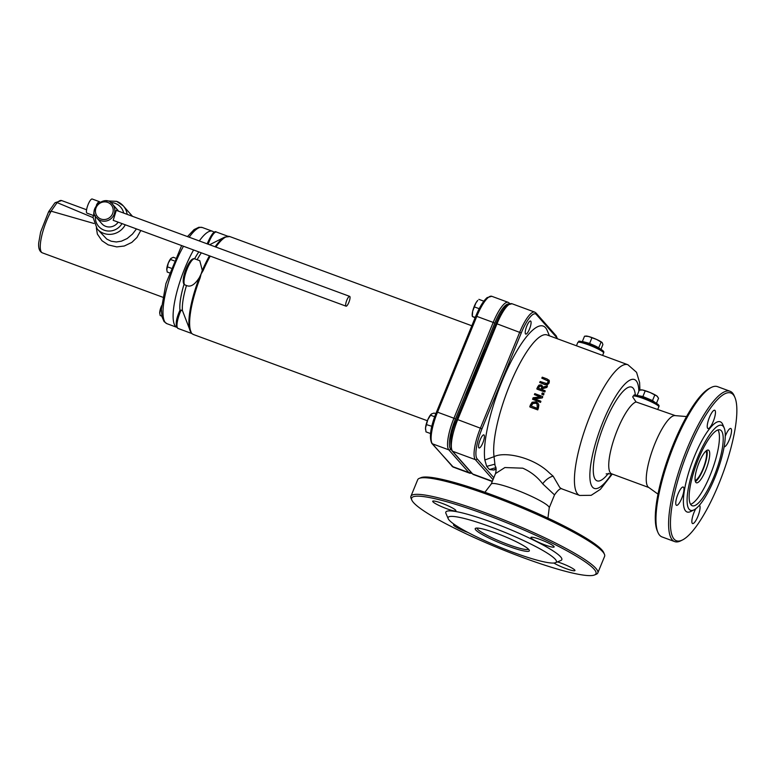 <?xml version="1.0" encoding="UTF-8"?>
<svg xmlns="http://www.w3.org/2000/svg" width="774" height="774" viewBox="0 0 774 774"><rect width="100%" height="100%" fill="white"/><g stroke="black" fill="none" stroke-linecap="round" stroke-linejoin="round"><path stroke-width="1.16" d="M547.934 518.125L549.24 507.715A31.347 4.17 -157.7 0 0 514.178 489.149A31.347 4.17 -157.7 0 0 491.277 483.953L484.901 492.283M604.455 554.3L603.691 552.52A99.604 13.264 -157.7 0 0 492.545 495.041A99.604 13.264 -157.7 0 0 421.037 477.645L419.247 478.38A100.997 13.448 22.3 0 1 491.751 496.018A100.997 13.448 22.3 0 1 604.455 554.3A100.997 13.448 22.3 0 1 604.62 556.322L597.809 572.924A100.997 13.448 -157.7 0 0 484.95 512.63A100.997 13.448 -157.7 0 0 410.907 496.308A100.997 13.448 -157.7 0 0 411.062 498.33L411.826 500.101A99.604 13.264 22.3 0 1 484.688 514.207A99.604 13.264 22.3 0 1 594.49 574.985A99.604 13.264 22.3 0 1 498.804 548.166A99.604 13.264 22.3 0 1 411.826 500.101M633.035 396.22C635.812 395.717 629.456 393.008 643.997 397.468C661.915 404.802 658.926 405.934 658.819 406.795A13.932 1.858 22.3 0 0 658.558 406.166A13.932 1.858 22.3 0 0 643.252 398.475A13.932 1.858 22.3 0 0 633.035 396.22L632.726 396.985L636.064 401.958L675.325 415.628M657.977 494.122L648.525 487.31A38.313 9.888 -69.8 0 1 648.002 486.827A38.313 9.888 -69.8 0 1 653.575 447.082A38.313 9.888 -69.8 0 1 674.957 415.599L686.567 416.557M579.716 495.457L561.276 488.655L559.699 487.368L553.149 476.184L549.221 472.779C533.354 457.124 504.387 451.223 494.064 456.679A69.66 17.976 -69.8 0 1 511.914 379.879A69.66 17.976 -69.8 0 1 547.15 334.978L627.898 364.738A69.66 17.976 110.2 0 0 588.637 419.382A69.66 17.976 110.2 0 0 577.617 493.976A69.66 17.976 110.2 0 0 579.716 495.457L591.201 495.312L600.363 489.342L612.273 474.046M548.273 381.118L541.79 378.147L547.992 380.808L547.953 382.404L546.667 383.546L540.155 381.514A71.053 18.334 110.2 0 0 539.691 382.501L544.49 384.281L547.179 384.426L548.834 382.724L548.727 379.918L549.356 380.827L549.105 383.043L547.45 384.736L544.77 384.581L539.691 382.501M540.078 396.888L534.399 394.595L540.494 396.839L533.131 397.749A71.053 18.334 110.2 0 0 532.551 399.249L540.252 402.083A71.053 18.334 -69.8 0 1 540.629 401.106L533.992 398.658L542.023 397.623A71.053 18.334 -69.8 0 1 542.497 396.462L534.795 393.627A71.053 18.334 110.2 0 0 534.399 394.595M542.497 396.462L542.768 396.772A69.66 17.976 110.2 0 0 542.284 397.933L534.67 398.91M540.629 401.106L540.9 401.406A69.66 17.976 110.2 0 0 540.523 402.393L532.551 399.249M537.969 403.264L538.849 404.947L538.414 408.024A69.66 17.976 110.2 0 0 537.746 409.901L530.045 407.056L537.475 409.591A71.053 18.334 -69.8 0 1 538.143 407.724L538.578 404.638L537.727 402.993L535.966 401.812L532.106 402.238L530.432 404.899A71.053 18.334 110.2 0 0 529.774 406.747M544.964 390.677L545.235 390.986A69.66 17.976 110.2 0 0 544.79 391.992L537.088 389.158L544.519 391.692A71.053 18.334 -69.8 0 1 544.964 390.677L541.897 389.545A71.053 18.334 -69.8 0 1 542.41 388.393L546.56 387.135A71.053 18.334 -69.8 0 1 547.16 385.849L542.574 387.281L542.042 385.549L541.026 384.891L538.956 385.113L537.678 386.894A71.053 18.334 110.2 0 0 536.817 388.848M542.042 385.549L542.845 387.193M547.16 385.849L547.431 386.158A69.66 17.976 110.2 0 0 546.831 387.445L542.68 388.693A69.66 17.976 110.2 0 0 542.245 389.68M544.025 393.763A69.66 17.976 110.2 0 0 543.503 395.001L541.761 394.15L543.232 394.692A71.053 18.334 -69.8 0 1 543.754 393.453L544.025 393.763M495.495 473.591L504.88 467.544L522.769 468.183C530.8 471.743 537.427 476.948 542.671 483.808A11.146 5.079 134.4 0 1 553.149 476.184M542.671 483.808L554.513 494.896C557.773 490.271 560.212 488.21 561.837 488.713M695.139 480.538A16.022 4.131 110.2 0 0 703.74 466.935A16.022 4.131 110.2 0 0 706.023 451M717.991 429.947A40.403 10.43 -69.8 0 1 712.167 470.041A40.403 10.43 -69.8 0 1 690.572 504.319M721.358 430.779A40.403 10.43 -69.8 0 1 714.973 474.046A40.403 10.43 -69.8 0 1 692.208 505.741A40.403 10.43 -69.8 0 1 696.397 464.226A40.403 10.43 -69.8 0 1 720.149 429.928A40.403 10.43 -69.8 0 1 721.358 430.779M708.936 450.468A17.415 4.499 110.2 0 0 708.413 450.091A17.415 4.499 110.2 0 0 698.167 464.884A17.415 4.499 110.2 0 0 696.368 482.773A17.415 4.499 110.2 0 0 706.178 469.112A17.415 4.499 110.2 0 0 708.936 450.468M410.907 496.308L417.708 479.696A100.997 13.448 22.3 0 1 419.247 478.38M594.49 574.985L596.28 574.25A100.997 13.448 -157.7 0 0 597.809 572.924M555.509 562.688L560.889 560.492A62.694 8.35 -157.7 0 0 491.79 522.247A62.694 8.35 -157.7 0 0 445.93 513.375L448.214 518.706A58.514 7.788 -157.7 0 0 499.307 546.937A58.514 7.788 -157.7 0 0 555.509 562.688A58.514 7.788 -157.7 0 0 491.016 526.988A58.514 7.788 -157.7 0 0 448.214 518.706M441.896 503.264A12.539 1.674 22.3 0 1 455.905 510.753A12.539 1.674 22.3 0 1 443.676 507.541A12.539 1.674 22.3 0 1 432.705 501.242A12.539 1.674 22.3 0 1 441.896 503.264M467.98 532.473A12.539 1.674 22.3 0 1 453.535 524.83A12.539 1.674 22.3 0 1 454.599 524.598M557.493 561.885A12.539 1.674 22.3 0 1 560.947 563.066A12.539 1.674 22.3 0 1 574.966 570.544A12.539 1.674 22.3 0 1 566.578 568.813A12.539 1.674 22.3 0 1 553.874 563.027M540.126 539.468A12.539 1.674 22.3 0 1 554.136 546.957A12.539 1.674 22.3 0 1 541.906 543.745A12.539 1.674 22.3 0 1 530.935 537.446A12.539 1.674 22.3 0 1 540.126 539.468M528.468 549.172A27.864 3.706 22.3 0 1 508.141 544.519A27.864 3.706 22.3 0 1 476.968 528.062M496.637 533.354A29.257 3.899 -157.7 0 0 475.642 528.245A29.257 3.899 -157.7 0 0 500.788 543.329A29.257 3.899 -157.7 0 0 529.29 550.237A29.257 3.899 -157.7 0 0 496.637 533.354M549.356 380.827L547.083 378.95L542.274 377.18A71.053 18.334 110.2 0 0 541.79 378.147M532.58 403.215L535.531 402.915L537.03 403.854L537.272 407.356A71.053 18.334 110.2 0 0 536.972 408.179L531.041 405.992A71.053 18.334 -69.8 0 1 531.341 405.17L532.851 403.515L531.612 405.479A69.66 17.976 110.2 0 0 531.38 406.118M537.156 404.018L535.801 403.225L532.851 403.515M538.588 387.164L539.391 386.062L540.629 385.955L541.655 386.836L541.432 388.345A71.053 18.334 110.2 0 0 541.045 389.235L538.143 388.161A71.053 18.334 -69.8 0 1 538.588 387.164L538.859 387.464A69.66 17.976 110.2 0 0 538.491 388.296M540.9 386.265L539.662 386.361L538.859 387.464M543.754 393.453L542.284 392.911A71.053 18.334 110.2 0 0 541.761 394.15M484.089 435.046A6.966 1.8 -69.8 0 1 482.986 442.505A6.966 1.8 -69.8 0 1 479.067 447.962A6.966 1.8 -69.8 0 1 479.783 440.812A6.966 1.8 -69.8 0 1 483.885 434.891A6.966 1.8 -69.8 0 1 484.089 435.046M530.771 321.162A6.966 1.8 -69.8 0 1 529.668 328.621A6.966 1.8 -69.8 0 1 525.749 334.087A6.966 1.8 -69.8 0 1 526.465 326.928A6.966 1.8 -69.8 0 1 530.567 321.017A6.966 1.8 -69.8 0 1 530.771 321.162M466.47 395.562A78.01 20.134 -69.8 0 1 485.637 348.803M549.443 335.829L547.237 330.556A76.616 19.776 110.2 0 0 508.634 366.46A76.616 19.776 110.2 0 0 484.843 459.988L486.682 466.374L489.468 469.537L493.715 470.031A76.616 19.776 110.2 0 0 496.115 469.141M491.229 484.011L495.544 473.485C496.415 469.731 496.269 467.215 495.108 465.958L494.064 456.679L484.843 459.988M711.277 387.445L709.632 388.267A78.706 20.317 110.2 0 0 669.433 454.29A78.706 20.317 110.2 0 0 657.174 530.606L657.881 532.299A80.099 20.675 -69.8 0 1 670.361 454.628A80.099 20.675 -69.8 0 1 711.277 387.445A80.099 20.675 -69.8 0 1 717.459 386.623L730.095 391.276A80.099 20.675 110.2 0 0 684.951 454.106A80.099 20.675 110.2 0 0 672.277 539.894A80.099 20.675 110.2 0 0 674.686 541.597A80.099 20.675 110.2 0 0 680.868 540.774L682.513 539.942A78.706 20.317 -69.8 0 1 674.057 539.081A78.706 20.317 -69.8 0 1 690.505 445.031A78.706 20.317 -69.8 0 1 734.971 397.604A78.706 20.317 -69.8 0 1 722.713 473.93A78.706 20.317 -69.8 0 1 682.513 539.942M724.193 427.974L722.781 424.587A48.065 12.403 110.2 0 0 721.716 422.827A48.065 12.403 110.2 0 0 690.94 465.6A48.065 12.403 110.2 0 0 690.737 511.508L694.017 509.853A45.279 11.687 -69.8 0 1 694.201 466.606A45.279 11.687 -69.8 0 1 723.197 426.31A45.279 11.687 -69.8 0 1 724.193 427.974A45.279 11.687 -69.8 0 1 717.14 471.869A45.279 11.687 -69.8 0 1 694.017 509.853M695.816 508.702A9.752 2.516 110.2 0 0 692.295 523.35A9.752 2.516 110.2 0 0 692.585 523.553A9.752 2.516 110.2 0 0 698.293 515.339A9.752 2.516 110.2 0 0 699.357 505.267M676.195 505.122A9.752 2.516 110.2 0 0 676.495 505.325A9.752 2.516 110.2 0 0 682.223 497.043A9.752 2.516 110.2 0 0 683.239 487.03A9.752 2.516 110.2 0 0 677.743 494.673A9.752 2.516 110.2 0 0 676.195 505.122M707.678 428.332A9.752 2.516 110.2 0 0 707.968 428.544A9.752 2.516 110.2 0 0 713.705 420.263A9.752 2.516 110.2 0 0 714.712 410.239A9.752 2.516 110.2 0 0 709.216 417.892A9.752 2.516 110.2 0 0 707.678 428.332M724.135 446.792A9.752 2.516 110.2 0 0 729.843 438.355A9.752 2.516 110.2 0 0 730.811 428.477A9.752 2.516 110.2 0 0 725.286 436.197M674.686 541.597L662.051 536.943A80.099 20.675 -69.8 0 1 659.641 535.24A80.099 20.675 -69.8 0 1 657.881 532.299M734.971 397.604L734.265 395.92A80.099 20.675 110.2 0 0 732.504 392.979A80.099 20.675 110.2 0 0 730.095 391.276M706.875 450.381A17.415 4.499 -69.8 0 1 704.079 467.061A17.415 4.499 -69.8 0 1 695.381 481.563M93.083 217.629L57.189 202.633A27.864 7.189 -69.8 0 1 61.649 200.572L55.293 202.624L57.189 202.633M162.724 297.216L42.377 252.856A27.864 7.189 -69.8 0 1 41.39 237.463A27.864 7.189 -69.8 0 1 51.152 211.186L48.491 212.211M54.828 202.943L48.646 211.679L40.635 231.987L38.7 242.91C38.265 248.251 39.484 251.56 42.377 252.856M51.084 211.167L57.121 202.604M96.353 227.914L97.379 234.096L101.984 240.724L108.196 244.874L116.768 246.906L124.275 246.016L131.841 242.397L136.959 237.463L140.781 230.517M51.152 211.186L93.993 223.483M118.141 222.167A10.449 9.994 138.6 0 1 101.849 223.696L96.76 217.929A10.449 9.994 -41.4 0 0 112.869 216.672A10.449 9.994 -41.4 0 0 112.424 204.104C104.993 193.423 87.133 209.938 96.76 217.929M112.424 204.104L117.513 209.87A10.449 9.994 138.6 0 1 118.47 211.157M136.456 228.92L132.46 234.096L127.168 238.537L121.402 241.188L116.313 241.972L111.214 241.236L106.773 239.089L97.166 228.911A17.415 16.66 -41.4 0 0 125.262 224.789M185.218 285.016A13.932 3.599 -69.8 0 1 185.063 284.977A13.932 3.599 -69.8 0 1 186.505 270.658A13.932 3.599 -69.8 0 1 194.7 258.835L199.789 260.712L202.295 270.407L203.117 270.619A52.245 13.487 -69.8 0 1 210.228 256.117M209.454 255.826A51.829 13.381 110.2 0 0 202.295 270.407L201.095 273.986L203.117 270.619M200.176 277.808L201.095 273.986L199.373 277.547A51.829 13.381 110.2 0 0 190.133 330.856A51.829 13.381 110.2 0 0 190.588 331.785A1.393 1.316 -29.8 0 0 191.323 332.472A52.245 13.487 -69.8 0 1 200.176 277.808L199.373 277.547C194.796 284.764 190.501 287.415 186.476 285.48M190.665 331.94L190.656 331.911A1.393 1.316 -29.8 0 0 190.656 331.92L182.422 310.538L179.994 310.161C175.785 319.498 175.127 325.593 178.02 328.447A13.932 3.599 -69.8 0 1 181.164 310.074M190.588 331.785L191.323 332.472M192.832 334.184A1.393 1.345 124 0 1 192.513 334.02L193.587 334.571A52.245 13.487 -69.8 0 1 192.832 334.184L191.497 333.275M214.059 232.423A51.239 13.226 110.2 0 0 213.982 232.326A51.239 13.226 110.2 0 0 212.434 231.242A51.239 13.226 110.2 0 0 199.286 240.946M193.577 249.973A51.239 13.226 110.2 0 0 175.388 298.116A51.239 13.226 110.2 0 0 176.714 327.267M201.346 252.837A38.313 9.888 110.2 0 0 197.128 259.725M194.593 258.797A38.313 9.888 -69.8 0 1 198.812 251.908M186.476 285.5A38.313 9.888 110.2 0 0 182.422 310.538M179.965 310.239A38.313 9.888 -69.8 0 1 184.048 284.242M99.894 202.101A7.527 1.945 110.2 0 0 99.749 201.879A7.527 1.945 110.2 0 0 99.527 201.714A7.527 1.945 110.2 0 0 96.363 205.207M94.36 210.402A7.527 1.945 110.2 0 0 94.322 215.84A7.527 1.945 110.2 0 0 95.221 215.559M94.322 215.84L86.998 213.14A7.527 1.945 -69.8 0 1 87.772 205.41A7.527 1.945 -69.8 0 1 92.203 199.015L99.527 201.714M346.046 306.175A5.225 1.345 110.2 0 0 348.987 302.073A5.225 1.345 110.2 0 0 349.819 296.481A5.225 1.345 110.2 0 0 349.664 296.365A5.225 1.345 110.2 0 0 346.588 300.805A5.225 1.345 110.2 0 0 346.046 306.175L113.188 220.338L116.274 210.402M475.942 302.886L472.662 311.293A9.056 2.341 -69.8 0 1 475.942 302.886A9.056 2.341 -69.8 0 1 477.761 300.418L475.942 302.886M472.295 316.285L472.208 315.482A9.056 2.341 -69.8 0 1 472.662 311.293L472.314 316.189L475.013 317.998M475.304 317.282L472.711 316.74M483.827 301.183L478.883 299.354M479.212 308.691L474.472 306.949M435.801 413.693L434.108 413.074L431.611 413.877L430.586 415.232L427.819 419.663L425.526 427.993A9.056 2.341 -69.8 0 1 427.819 419.663A9.056 2.341 -69.8 0 1 431.079 414.303A9.056 2.341 -69.8 0 1 431.128 414.254M425.536 429.483A9.056 2.341 -69.8 0 1 425.526 429.367A9.056 2.341 -69.8 0 1 425.526 427.993L425.99 431.882L430.528 433.556M431.611 413.877L431.079 414.303M434.669 416.731L430.586 415.232M431.834 426.3L426.522 424.636M584.641 336.216L585.976 336.051A9.056 1.209 22.3 0 1 588.453 336.448L584.863 336.197M600.953 349.297L602.898 344.565L602.24 342.698A9.056 1.209 22.3 0 1 602.269 342.737L596.677 339.486L588.453 336.448A9.056 1.209 22.3 0 1 596.677 339.486A9.056 1.209 22.3 0 1 602.24 342.698M599.618 348.513L589.624 343.414L591.781 338.151M598.815 347.574L600.972 342.311M589.624 343.414L582.367 341.489L584.525 336.226M599.56 348.484A9.056 1.209 -157.7 0 0 594.219 345.494A9.056 1.209 -157.7 0 0 585.995 342.447A9.056 1.209 -157.7 0 0 583.867 342.05M641.017 389.893A9.056 1.209 22.3 0 1 641.182 389.854A9.056 1.209 22.3 0 1 642.478 389.98L639.295 390.164L637.157 395.379M656.478 403.302L658.548 398.233L656.913 396.027A9.056 1.209 22.3 0 1 657.484 396.54A9.056 1.209 22.3 0 1 657.532 396.607M650.17 392.544L642.478 389.98A9.056 1.209 22.3 0 1 650.17 392.544A9.056 1.209 22.3 0 1 656.913 396.027L650.17 392.544M654.862 402.335L652.521 400.564L642.894 396.53L645.052 391.267M652.521 400.564L654.678 395.301M642.894 396.53L638.386 395.669M654.765 402.287A9.056 1.209 -157.7 0 0 654.456 402.035A9.056 1.209 -157.7 0 0 647.703 398.552A9.056 1.209 -157.7 0 0 640.011 395.978A9.056 1.209 -157.7 0 0 639.082 395.853M166.739 269.226A6.966 1.8 -69.8 0 1 168.335 262.937L166.758 269.962A6.966 1.8 -69.8 0 1 166.739 269.226L167.213 272.042L169.361 272.825M175.292 258.032L173.26 257.287L171.054 258.352A6.966 1.8 -69.8 0 1 171.044 258.361L171.054 258.352A6.966 1.8 -69.8 0 0 168.335 262.937L171.277 258.168M171.064 268.181L167.387 266.827M174.063 260.799L170.415 259.454M159.696 312.696A6.966 1.8 -69.8 0 1 161.302 306.407L159.725 313.431A6.966 1.8 -69.8 0 1 159.696 312.696L160.179 315.511L161.843 316.131M161.572 305.798L161.302 306.407A6.966 1.8 -69.8 0 1 161.572 305.759M161.379 310.684L160.353 310.306M648.825 487.523L611.644 473.814A38.313 9.888 -69.8 0 1 614.353 438.016A38.313 9.888 -69.8 0 1 636.064 401.958M635.319 395.117A49.942 12.887 110.2 0 0 614.846 402.615A49.942 12.887 110.2 0 0 593.513 464.719A49.942 12.887 110.2 0 0 608.451 473.32M606.158 473.882L611.644 473.814A58.021 14.977 -69.8 0 1 589.904 473.282A58.021 14.977 -69.8 0 1 614.75 397.846A58.021 14.977 -69.8 0 1 638.84 391.286M602.23 351.425A12.539 1.674 -157.7 0 0 599.937 348.726A12.539 1.674 -157.7 0 0 588.83 343.695M588.037 344.672A13.932 1.858 22.3 0 1 603.343 352.354A13.932 1.858 22.3 0 1 603.604 352.983C603.72 352.131 606.7 350.999 588.791 343.666C574.25 339.206 580.597 341.914 577.83 342.418A13.932 1.858 22.3 0 1 588.037 344.672M657.445 405.228A12.539 1.674 -157.7 0 0 655.143 402.528A12.539 1.674 -157.7 0 0 644.045 397.497M492.361 481.254L472.682 473.998A1.393 1.335 138.6 0 1 472.159 473.64L473.514 474.588A27.864 7.189 -69.8 0 1 472.682 473.998L452.597 451.252A1.393 1.335 138.6 0 1 452.084 450.894L472.159 473.64M493.802 477.722L477.113 458.818A1.393 1.335 138.6 0 1 475.333 459.63L452.597 451.252A27.864 7.189 -69.8 0 1 457.715 419.634L456.728 419.469M477.113 458.818A26.471 6.831 -69.8 0 1 481.979 428.777L457.715 419.634L496.995 323.822L495.979 323.59L456.757 419.382M481.979 428.777L521.26 332.965L496.995 323.822A27.864 7.189 -69.8 0 1 511.991 303.737L507.357 305.043C503.516 308.391 499.723 314.573 495.979 323.59L456.699 419.411C450.942 432.25 449.404 442.747 452.084 450.894M521.26 332.965A26.471 6.831 -69.8 0 1 536.295 314.457A1.393 1.335 -41.4 0 0 536.072 313.064L534.718 312.116A27.864 7.189 110.2 0 0 519.731 332.201L480.451 428.012A27.864 7.189 110.2 0 0 475.333 459.63L493.009 479.657M536.295 314.457L556.38 337.203A1.393 1.335 -41.4 0 0 556.158 335.819L536.072 313.064M556.38 337.203A26.471 6.831 -69.8 0 1 557.135 338.664M494.605 464.245L486.682 466.374M489.468 469.537L495.805 467.641M496.076 468.851L493.715 470.031M127.149 214.35A17.415 16.66 -41.4 0 0 123.269 205.865A17.415 16.66 -41.4 0 0 116.768 201.424M110.614 202.507A14.629 14 138.6 0 1 115.181 203.368A14.629 14 138.6 0 1 123.695 213.082M121.992 223.589A14.629 14 138.6 0 1 105.148 230.507A14.629 14 138.6 0 1 95.405 215.936M209.609 244.748L224.683 237.125A51.829 13.381 110.2 0 0 215.114 246.78M215.869 247.051A52.245 13.487 -69.8 0 1 229.723 236.544L224.683 237.125M208.148 244.207A13.932 3.599 -69.8 0 1 216.459 232.045L227.856 236.244M192.716 259.619A12.539 3.231 110.2 0 0 185.586 270.32A12.539 3.231 110.2 0 0 184.067 283.091M176.724 327.286L166.894 323.667A51.239 13.226 -69.8 0 1 165.172 294.904A51.239 13.226 -69.8 0 1 183.477 246.248M189.185 237.221A51.239 13.226 -69.8 0 1 202.333 227.517L198.879 227.266L194.081 229.597L187.472 236.592M100.92 219.023A9.056 8.669 138.6 0 1 98.917 203.939A9.056 8.669 138.6 0 1 113.139 209.183A9.056 8.669 138.6 0 1 100.92 219.023M436.517 412.02L475.768 316.15L436.555 411.932M509.795 303.698A1.393 1.335 -41.4 0 0 509.553 303.292L508.199 302.344A27.864 7.189 110.2 0 0 493.212 322.419L494.741 323.193A26.471 6.831 -69.8 0 1 508.837 304.076M470.621 471.908A1.393 1.335 138.6 0 1 468.889 472.604A27.864 7.189 110.2 0 0 469.731 473.195L471.83 473.262M451.513 450.081L450.594 449.046A1.393 1.335 138.6 0 1 448.814 449.849L468.889 472.604L452.471 466.548L432.395 443.802L448.814 449.849A27.864 7.189 110.2 0 1 453.932 418.241L437.513 412.184L476.794 316.373L493.212 322.419L453.932 418.241L455.46 419.005L494.741 323.193M450.594 449.046A26.471 6.831 -69.8 0 1 455.46 419.005M432.395 443.802A27.864 7.189 -69.8 0 1 437.513 412.184L436.488 411.962C430.499 426.996 428.96 437.494 431.873 443.444A1.393 1.335 -41.4 0 0 432.395 443.802M491.78 296.297L487.156 297.603C483.315 300.941 479.522 307.123 475.768 316.15L476.794 316.373A27.864 7.189 -69.8 0 1 491.78 296.297L508.199 302.344M451.958 466.2A1.393 1.335 -41.4 0 0 452.471 466.548A27.864 7.189 -69.8 0 0 453.312 467.138L431.873 443.444M639.914 390.028L639.614 382.598L636.557 372.323L627.898 364.738M602.607 355.421L603.604 352.983M576.446 345.775L577.83 342.418M657.832 409.185L658.819 406.795M492.254 481.496L473.514 474.588M557.454 338.78L556.158 335.819M534.718 312.116L511.991 303.737M549.23 507.792L554.523 494.896M86.582 209.764L61.649 200.572M97.166 228.911L93.083 217.446L93.267 215.453M106.444 200.892L116.68 201.356L123.269 205.865L132.509 216.333M191.72 333.478L192.562 334.049M178.02 328.447L191.778 333.517M471.821 325.777L229.723 236.544M427.374 420.746L193.587 334.571M194.7 258.835C189.001 256.3 179.084 283.216 185.063 284.977L186.873 285.645M207.161 243.887C211.254 234.328 214.35 230.381 216.459 232.045M166.894 323.667L164.098 321.607L161.969 316.75L161.389 309.329L165.917 283.632L181.629 245.571M212.434 231.242L202.333 227.517M349.664 296.365L116.148 210.296M469.731 473.195L453.312 467.138M641.182 389.854L640.553 389.932"/></g></svg>
